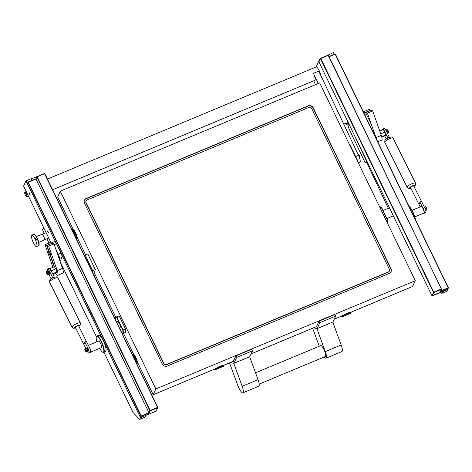 <?xml version="1.0" encoding="UTF-8"?>
<svg xmlns="http://www.w3.org/2000/svg" width="472" height="472" viewBox="0 0 472 472"><rect width="100%" height="100%" fill="white"/><g stroke="black" fill="none" stroke-linecap="round" stroke-linejoin="round"><path stroke-width="0.71" d="M34.999 238.932L35.931 238.543A6.213 1.522 67.4 0 1 35.984 238.643A6.213 1.522 67.4 0 1 36.385 239.534L35.453 239.918L34.999 238.932A6.213 1.522 -112.6 0 0 31.813 235.133A6.213 1.522 -112.6 0 0 33.364 242.697A6.213 1.522 -112.6 0 0 36.598 246.596A6.213 1.522 -112.6 0 0 35.453 239.918M38.775 242.407L44.35 239.835A2.956 0.726 -112.6 0 0 44.35 239.835A2.956 0.726 -112.6 0 0 44.468 239.711A2.956 0.726 -112.6 0 0 43.607 236.236A2.956 0.726 -112.6 0 0 42.073 234.377A2.956 0.726 -112.6 0 0 42.067 234.377L46.132 232.684M24.721 192.635L24.857 192.269A2.513 0.614 67.4 0 1 24.969 192.133A2.513 0.614 67.4 0 1 25.86 192.948A2.513 0.614 67.4 0 1 26.892 195.325A2.513 0.614 67.4 0 1 26.91 196.777A2.513 0.614 67.4 0 1 26.733 196.759L26.373 196.6A2.218 0.543 -112.6 0 0 26.574 195.573A2.218 0.543 -112.6 0 0 25.606 193.237A2.218 0.543 -112.6 0 0 24.721 192.635A2.218 0.543 -112.6 0 0 25.742 195.892A2.218 0.543 -112.6 0 0 26.373 196.6M415.171 219.085A8.874 2.171 -112.6 0 0 412.634 211.81A8.874 2.171 -112.6 0 0 409.141 206.618M409.082 206.5A8.579 2.1 67.4 0 1 412.858 211.786A8.579 2.1 67.4 0 1 415.448 219.663M412.091 210.305L421.183 206.512A3.552 0.867 67.4 0 1 423.03 208.742A3.552 0.867 67.4 0 1 423.915 213.067L414.823 216.86M421.443 201.414L413.773 186.039A1.776 0.46 153.5 0 0 412.392 186.239A1.776 0.46 153.5 0 0 410.599 187.626L418.67 203.81A1.776 0.46 153.5 0 0 419.289 203.869L419.024 204.642L420.168 206.937M423.691 213.161A3.847 0.938 -112.6 0 0 424.133 213.291A3.847 0.938 -112.6 0 0 424.316 213.067A3.847 0.938 -112.6 0 0 423.101 208.453L419.909 202.057L419.643 202.83A1.776 0.46 153.5 0 0 418.67 203.81M386.037 130.319L386.19 130.26A1.481 0.36 67.4 0 1 386.704 130.726A1.481 0.36 67.4 0 1 387.364 132.962M424.481 207.379L424.523 207.361A1.481 0.36 67.4 0 1 425.29 208.294A1.481 0.36 67.4 0 1 425.661 210.093L425.614 210.111M385.972 130.195A1.776 0.437 67.4 0 1 386.072 129.983A1.776 0.437 67.4 0 1 386.692 130.543A1.776 0.437 67.4 0 1 387.494 133.222M387.5 133.24L388.344 132.886A1.776 0.437 -112.6 0 0 388.421 132.791A1.776 0.437 -112.6 0 0 387.595 130.166A1.776 0.437 -112.6 0 0 387.099 129.623A1.776 0.437 -112.6 0 0 386.975 129.611L386.072 129.983M424.357 207.131A1.776 0.437 67.4 0 1 424.405 207.09A1.776 0.437 67.4 0 1 425.331 208.205A1.776 0.437 67.4 0 1 425.773 210.364A1.776 0.437 67.4 0 1 425.691 210.37M424.405 207.09L425.307 206.712A1.776 0.437 67.4 0 1 425.431 206.724A1.776 0.437 67.4 0 1 426.234 207.827A1.776 0.437 67.4 0 1 426.753 209.892A1.776 0.437 67.4 0 1 426.676 209.993L425.773 210.364M387.099 129.623L387.459 129.782A1.481 0.36 67.4 0 1 387.866 130.237A1.481 0.36 67.4 0 1 388.556 132.425L388.421 132.791M425.431 206.724L425.791 206.883A1.481 0.36 67.4 0 1 426.458 207.804A1.481 0.36 67.4 0 1 426.889 209.527L426.753 209.892M47.731 230.826L48.522 232.897A2.053 2.053 0 0 1 47.696 230.92L47.731 230.826M29.364 192.83L30.155 194.901A2.053 2.053 0 0 1 29.329 192.924L29.364 192.83M55.554 273.365A5.918 1.446 -112.6 0 0 57.678 275.329A5.918 1.446 -112.6 0 0 57.23 270.598L48.651 246.113L46.964 245.44L49.07 251.464A2.366 0.578 67.4 0 1 50.398 253.788A2.366 0.578 67.4 0 1 50.592 255.73A2.366 0.578 67.4 0 1 50.569 255.741L54.333 266.609L53.507 265.37L50.297 255.629A2.366 0.578 67.4 0 1 48.952 253.257A2.366 0.578 67.4 0 1 48.769 251.364A2.366 0.578 67.4 0 1 48.799 251.358L46.687 245.334L44.993 244.661L52.941 267.341M49.997 253.004A2.071 0.507 -112.6 0 0 48.793 251.747A2.071 0.507 -112.6 0 0 49.371 254.089A2.071 0.507 -112.6 0 0 50.339 255.446A2.071 0.507 -112.6 0 0 49.997 253.004M48.793 251.747L48.929 251.381A2.366 0.578 67.4 0 1 49.005 251.269L48.799 251.358M48.291 270.963A1.776 0.437 67.4 0 1 48.362 270.881A1.776 0.437 67.4 0 1 49.371 272.173A1.776 0.437 67.4 0 1 49.802 274.084A1.776 0.437 67.4 0 1 49.731 274.161A1.776 0.437 67.4 0 1 49.625 274.155M48.97 274.155A1.776 0.437 -112.6 0 0 49.306 274.338A1.776 0.437 -112.6 0 0 49.377 274.262A1.776 0.437 -112.6 0 0 48.946 272.35A1.776 0.437 -112.6 0 0 47.938 271.058A1.776 0.437 -112.6 0 0 47.867 271.135A1.776 0.437 -112.6 0 0 47.831 271.424M103.716 352.425L105.569 351.652A8.874 2.171 -112.6 0 0 103.356 340.849A8.874 2.171 -112.6 0 0 98.736 335.273L96.884 336.046A8.874 2.171 67.4 0 1 101.504 341.622A8.874 2.171 67.4 0 1 103.716 352.425A8.874 2.171 67.4 0 1 103.102 352.372L102.743 352.212A8.579 2.1 -112.6 0 0 101.197 341.817A8.579 2.1 -112.6 0 0 96.347 336.89A8.579 2.1 -112.6 0 0 96.902 341.805M96.347 336.89L96.489 336.518A8.874 2.171 67.4 0 1 96.884 336.046M90.771 352.059L101.403 347.622A3.552 0.867 -112.6 0 0 100.518 343.297A3.552 0.867 -112.6 0 0 98.666 341.067L88.388 345.356M90.754 351.321A3.552 0.867 -112.6 0 0 89.662 347.829A3.552 0.867 -112.6 0 0 89.12 346.832M86.276 341.25L78.606 325.881A1.776 0.46 153.5 0 0 77.219 326.075A1.776 0.46 153.5 0 0 75.426 327.462L83.503 343.646A1.776 0.46 153.5 0 0 84.116 343.704L83.851 344.483L85.792 348.365M87.385 351.516A3.847 0.938 -112.6 0 0 88.966 353.133A3.847 0.938 -112.6 0 0 89.143 352.908A3.847 0.938 -112.6 0 0 87.928 348.289L84.736 341.893L84.47 342.672A1.776 0.46 153.5 0 0 83.503 343.646M86.482 348.076L86.801 347.941A1.776 0.437 67.4 0 1 87.727 349.056A1.776 0.437 67.4 0 1 88.17 351.221L87.851 351.351A1.776 0.437 -112.6 0 0 87.409 349.192A1.776 0.437 -112.6 0 0 86.482 348.076A1.776 0.437 -112.6 0 0 86.376 348.442M49.106 274.061A1.481 0.36 -112.6 0 0 49.194 274.067A1.481 0.36 -112.6 0 0 49.253 274.002A1.481 0.36 -112.6 0 0 48.893 272.409A1.481 0.36 -112.6 0 0 48.056 271.335A1.481 0.36 -112.6 0 0 47.996 271.4M87.426 351.209L87.739 351.079A1.481 0.36 -112.6 0 0 87.367 349.28A1.481 0.36 -112.6 0 0 86.6 348.348L86.287 348.478M48.669 274.556A1.776 0.437 -112.6 0 0 48.775 274.556A1.776 0.437 -112.6 0 0 48.846 274.48A1.776 0.437 -112.6 0 0 48.415 272.574A1.776 0.437 -112.6 0 0 47.412 271.282L46.51 271.66A1.776 0.437 67.4 0 1 47.519 272.946A1.776 0.437 67.4 0 1 47.949 274.857A1.776 0.437 67.4 0 1 47.879 274.934A1.776 0.437 67.4 0 1 47.755 274.922L47.395 274.763A1.481 0.36 -112.6 0 0 47.56 274.704A1.481 0.36 -112.6 0 0 47.129 272.969A1.481 0.36 -112.6 0 0 46.297 272.102A1.481 0.36 -112.6 0 0 46.291 272.12A1.481 0.36 -112.6 0 0 46.592 273.548A1.481 0.36 -112.6 0 0 47.395 274.763M85.939 351.776L86.299 351.941A1.776 0.437 -112.6 0 0 86.423 351.947L87.32 351.575A1.776 0.437 -112.6 0 0 86.877 349.41A1.776 0.437 -112.6 0 0 85.951 348.295L85.054 348.672A1.776 0.437 -112.6 0 0 84.978 348.767L84.836 349.132A1.481 0.36 -112.6 0 0 85.273 350.855A1.481 0.36 -112.6 0 0 85.939 351.776A1.481 0.36 -112.6 0 0 85.674 349.988A1.481 0.36 -112.6 0 0 84.836 349.132M86.423 351.947A1.776 0.437 -112.6 0 0 85.981 349.787A1.776 0.437 -112.6 0 0 85.054 348.672M259.199 384.119L325.338 356.525A5.918 1.446 -112.6 0 0 324.777 351.493A5.918 1.446 -112.6 0 0 320.777 345.604L255.541 372.821M120.295 329.745L120.791 329.539A4.437 1.086 -112.6 0 0 120.974 329.35A4.437 1.086 -112.6 0 0 119.888 324.577A4.437 1.086 -112.6 0 0 117.375 321.349L116.431 321.745M122.059 333.397A8.579 2.1 -112.6 0 0 122.72 330.076L116.808 317.851L119.434 316.523A8.874 2.171 -112.6 0 0 119.062 316.269A8.874 2.171 -112.6 0 0 118.313 316.146L115.929 317.143A8.874 2.171 67.4 0 1 117.05 317.52L123.092 330.011A8.874 2.171 67.4 0 1 122.767 333.527A8.874 2.171 67.4 0 1 122.148 333.474L122.083 333.438M122.767 333.527L125.151 332.53A8.874 2.171 -112.6 0 0 125.599 329.792A8.874 2.171 -112.6 0 0 125.475 329.019L122.72 330.076M387.347 222.89A8.874 2.171 -112.6 0 0 387.382 222.813A8.874 2.171 -112.6 0 0 387.311 219.775L381.27 207.285A8.874 2.171 -112.6 0 0 380.768 206.96L381.122 207.119A8.579 2.1 67.4 0 1 381.559 207.391L387.471 219.622L386.09 220.282M380.768 206.96A8.874 2.171 -112.6 0 0 380.149 206.907L379.712 207.09M380.048 207.792L381.559 207.391M440.494 291.071L441.279 289.436L433.862 292.528L432.34 295.838L447.698 289.436L448.258 288.215L440.317 291.525M149.305 412.941L148.951 412.705L141.275 415.909L140.798 417.472L156.155 411.071L157.677 407.755L150.267 410.846L149.305 412.941L141.364 416.257L28.143 182.015A0.295 0.295 0 0 0 27.99 182.168L27.435 183.62L140.408 417.325L140.969 416.103L27.995 182.398L35.978 179L148.951 412.705L149.878 410.699L36.899 176.994L36.073 178.717M52.616 189.738L314.836 80.334A5.918 1.446 -112.6 0 0 313.449 73.325L318.258 83.514M315.538 84.647L313.721 80.8M32.131 180.351L31.305 178.634L26.007 180.847L23.6 186.074L50.988 242.726M341.533 316.163L342.023 316.854L351.056 313.066L350.843 312.246A6.508 1.387 154.2 0 0 342.082 315.904L341.846 315.998M315.833 326.884L316.234 326.984A1.776 0.437 -112.6 0 0 316.317 326.984A1.776 0.437 -112.6 0 0 316.387 326.907L319.037 321.149L319.792 322.712L317.09 328.571A1.776 0.437 67.4 0 1 317.019 328.648A1.776 0.437 67.4 0 1 316.936 328.654L325.296 351.622A7.694 1.882 67.4 0 1 326.016 358.165A7.694 1.882 67.4 0 1 324.229 356.991M350.843 312.246L407.236 288.716M214.453 369.181L214.943 369.871L223.976 366.083L223.763 365.263A6.508 1.387 154.2 0 0 215.002 368.921L214.766 369.021M232.702 361.57L233.103 361.67A1.776 0.437 -112.6 0 0 233.186 361.664A1.776 0.437 -112.6 0 0 233.256 361.587L235.906 355.835L251.788 349.209L252.544 350.767L249.847 356.625A1.776 0.437 67.4 0 1 249.776 356.702A1.776 0.437 67.4 0 1 249.694 356.708M224.117 365.782A6.508 1.387 154.2 0 0 215.114 369.541L214.86 369.01L158.273 392.592M347.616 121.257L346.725 123.192L348.242 122.561M346.725 123.192L343.651 123.918M57.702 197.16L60.233 191.166L319.686 82.919L415.301 280.704L412.434 286.551M412.652 286.463L407.354 288.669L412.575 286.522M349.964 126.112A4.142 1.015 -112.6 0 0 348.171 124.602A4.142 1.015 -112.6 0 0 348.129 124.691A4.142 1.015 -112.6 0 0 349.28 129.375L365.222 162.869L366.301 161.147L366.06 160.126L352.295 130.933M366.608 160.551L366.691 161.3L365.7 162.999L365.222 162.869M387.471 219.622A8.579 2.1 67.4 0 1 387.518 222.448L387.382 222.813M348.23 124.431A4.437 1.086 67.4 0 1 348.265 124.325A4.437 1.086 67.4 0 1 348.306 124.23A4.437 1.086 67.4 0 1 348.466 124.083A4.437 1.086 67.4 0 1 349.103 124.342M365.316 162.846L366.927 162.492M367.027 162.451L367.299 161.979M388.332 208.305L366.762 162.58M313.449 73.325L318.748 71.119L358.496 155.382A5.918 1.446 67.4 0 1 359.876 162.392L358.401 163.011M359.941 157.831A1.776 0.437 -112.6 0 0 359.947 157.813A1.776 0.437 -112.6 0 0 359.587 156.102A1.776 0.437 -112.6 0 0 358.626 154.645L358.018 154.368M359.947 157.813L359.699 158.486A2.366 0.578 -112.6 0 0 359.221 156.332A2.366 0.578 -112.6 0 0 358.024 154.391M357.133 160.38L357.452 160.25L357.263 160.657M349.581 144.768L349.905 144.633L357.452 160.25M47.454 179.065L316.098 66.983A5.918 1.446 67.4 0 1 318.671 69.709A5.918 1.446 67.4 0 1 320.895 75.673M316.11 66.977L320.034 58.457L328.016 55.218M320.034 58.457L320.264 58.935M137.777 362.809L137.665 362.579A6.508 1.593 -112.6 0 0 133.505 353.965L132.756 354.419L137.028 363.31L137.871 363.092M77.39 237.888L77.278 237.658A6.508 1.593 -112.6 0 0 73.113 229.044L72.369 229.498L76.641 238.389L77.485 238.171M60.233 191.166L155.848 388.952L153.188 394.692M95.35 269.6L92.707 270.704L85.155 255.092L87.804 253.983L95.35 269.6L94.146 272.639M125.475 329.019L119.434 316.523M116.808 317.851A8.579 2.1 -112.6 0 0 115.398 317.986L115.534 317.621A8.874 2.171 67.4 0 1 115.929 317.143M115.398 317.986A8.579 2.1 -112.6 0 0 115.262 319.332M94.435 276.244L95.143 274.698M85.155 255.092L84.695 256.095M92.241 271.707L92.707 270.704M77.325 237.817L76.647 238.348M76.783 238.041A6.508 1.593 -112.6 0 0 72.505 229.197M137.712 362.738L137.033 363.269M137.175 362.962A6.508 1.593 -112.6 0 0 132.897 354.118M229.528 362.891L237.687 385.193A7.694 1.882 -112.6 0 0 242.885 392.846L258.774 386.22A7.694 1.882 -112.6 0 0 258.048 379.677L249.658 356.755M242.885 392.846A7.694 1.882 -112.6 0 0 242.165 386.308L233.752 363.322L230.46 362.502M319.255 346.241L312.659 328.211M332.789 322.069L341.179 344.997A7.694 1.882 67.4 0 1 341.905 351.54L326.016 358.165M319.037 321.149L334.919 314.523L335.675 316.087L332.978 321.945A1.776 0.437 67.4 0 1 332.907 322.022A1.776 0.437 67.4 0 1 332.825 322.028M319.792 322.712L335.675 316.087M235.906 355.835L236.661 357.392L233.964 363.257A1.776 0.437 67.4 0 1 233.888 363.334A1.776 0.437 67.4 0 1 233.805 363.334L233.752 363.322M236.661 357.392L252.544 350.767M215.114 369.541L214.972 369.841M341.934 315.986L342.053 316.818M351.192 312.765A6.508 1.387 154.2 0 0 342.194 316.517M103.964 352.324L133.057 412.493L139.694 419.419L140.497 417.673L60.982 253.193L58.333 254.302L55.625 248.691M59.891 260.88L60.422 260.656A3.552 0.867 -112.6 0 0 60.563 260.503L62.009 257.364A3.552 0.867 -112.6 0 0 60.982 253.193M60.245 261.877L96.418 336.707M26.007 180.847L56.451 243.823A3.552 0.867 -112.6 0 0 54.604 241.593L51.955 242.702A3.552 0.867 -112.6 0 0 51.814 242.856L51.737 243.027M139.694 419.419L144.987 417.207L145.765 415.413M140.497 417.673L145.789 415.466M87.515 351.174A1.776 0.437 -112.6 0 0 87.851 351.351M84.47 342.672L84.116 343.704M84.736 341.893L86.329 341.232L89.515 347.622A3.847 0.938 67.4 0 1 90.73 352.242A3.847 0.938 67.4 0 1 90.553 352.466L88.966 353.133M99.639 348.36A8.579 2.1 -112.6 0 0 102.743 352.212M49.466 271.176A3.788 0.926 -112.6 0 0 47.572 268.957L49.159 268.291A3.788 0.926 67.4 0 1 51.053 270.515L49.466 271.176L52.681 277.625L54.174 277.229M47.572 268.957A3.788 0.926 -112.6 0 0 47.395 269.176L47.383 269.217A3.788 0.926 -112.6 0 0 47.625 271.353M48.876 274.368L51.094 278.805M51.053 270.515L54.268 276.958M50.699 255.612A2.366 0.578 67.4 0 1 50.693 255.606L50.339 255.446M53.006 274.427L56.416 273.005L56.9 271.943L52.652 273.719M51.206 270.828L55.855 268.887L56.9 271.943M49.837 268.639L54.386 266.739L55.855 268.887M57.678 275.329L62.971 273.123A5.918 1.446 -112.6 0 0 62.522 268.391L53.95 243.906L48.651 246.113M53.95 243.906L52.256 243.233L46.964 245.44M52.05 243.316L46.687 245.334M51.985 243.121L50.292 242.449L44.993 244.661M59.183 258.857L59.366 258.467A3.552 0.867 -112.6 0 0 58.333 254.302M53 243.528A3.552 0.867 -112.6 0 0 51.955 242.702M447.851 289.271L447.12 291.153L441.822 293.366L440.813 292.315M327.975 55.141L333.433 52.581L334.264 54.298M442.6 291.566L441.822 293.366M328.14 54.793L328.353 55.23M447.922 289.413L442.624 291.619M423.101 208.453L424.688 207.786L421.496 201.391L419.909 202.057M424.688 207.786A3.847 0.938 67.4 0 1 425.903 212.406A3.847 0.938 67.4 0 1 425.726 212.63L424.133 213.291M419.643 202.83L419.289 203.869M386.22 130.679L384.633 131.34A3.788 0.926 -112.6 0 0 382.739 129.116L384.326 128.455A3.788 0.926 67.4 0 1 386.22 130.679L389.347 137.393M387.754 138.066L389.435 137.122M384.733 135.906L386.261 138.969M382.739 129.116A3.788 0.926 -112.6 0 0 382.568 129.34L382.55 129.381A3.788 0.926 -112.6 0 0 382.497 129.965M384.633 131.34L387.848 137.783M381.801 137.128L385.123 135.741L385.701 135.022L384.904 132.142L383.311 129.629L379.777 131.104M385.701 135.022L381.689 136.697M384.904 132.142L380.745 133.877M370.809 110.33L369.045 109.463L363.753 111.669L364.042 112.495M370.738 110.135L365.446 112.342L363.753 111.669M377.795 141.777L381.73 140.131A5.918 1.446 -112.6 0 0 381.282 135.399L372.703 110.914L367.411 113.121L365.717 112.454L366.201 113.829M372.703 110.914L371.016 110.241L365.717 112.454M376.373 138.833A5.918 1.446 -112.6 0 0 375.983 137.606L367.411 113.121M365.67 112.985L365.446 112.342M363.706 112.637L364.679 112.23A3.552 0.867 67.4 0 1 366.526 114.46L371.057 123.829A3.552 0.867 67.4 0 1 372.083 128L371.623 129.004M44.35 239.841L48.581 238.071A2.956 0.726 -112.6 0 0 48.687 237.971M44.303 233.445L42.586 229.888L43.654 227.563M48.935 243.015L46.887 238.779M31.417 178.87L39.123 175.749M35.388 239.835L36.385 239.534M35.931 238.543L36.32 239.446M35.966 238.679L35.034 239.068M35.365 239.717L36.297 239.328M36.025 238.743L35.093 239.133M35.3 239.64L36.232 239.251M36.055 238.867L35.123 239.257M35.276 239.522L36.208 239.133M36.114 238.938L35.188 239.328M35.211 239.446L36.143 239.056M308.942 107.415L87.078 199.975A2.071 1.959 24.7 0 0 86.11 202.571L163.861 363.405A2.071 1.959 24.7 0 0 166.592 364.455L388.45 271.896A2.071 1.959 24.7 0 0 389.424 269.3L311.673 108.466A2.071 1.959 24.7 0 0 308.942 107.415M86.081 200.93L85.957 201.196A2.071 1.959 24.7 0 0 85.987 202.836L163.737 363.67A2.071 1.959 24.7 0 0 166.474 364.714L388.332 272.155A2.071 1.959 24.7 0 0 389.329 271.199L389.453 270.94M390.999 271.807A3.847 3.64 24.7 0 0 390.893 268.898L313.142 108.064A3.847 3.64 24.7 0 0 308.063 106.117L86.205 198.677A3.847 3.64 24.7 0 0 84.411 200.323M84.517 203.237L162.268 364.071A3.847 3.64 24.7 0 0 167.348 366.018L389.205 273.453A3.847 3.64 24.7 0 0 391.011 268.633L313.261 107.799A3.847 3.64 24.7 0 0 308.187 105.852L86.323 198.417A3.847 3.64 24.7 0 0 84.517 203.237M155.848 388.952L415.301 280.704M38.486 245.812A6.213 1.522 -112.6 0 0 38.733 245.54A6.213 1.522 -112.6 0 0 36.94 238.248A6.213 1.522 -112.6 0 0 33.701 234.342C34.096 231.74 40.48 243.233 38.916 245.369L36.598 246.596M36.893 237.546A3.198 0.785 67.4 0 1 38.456 241.292M38.934 245.133A5.906 1.446 -112.6 0 0 37.223 238.201A5.906 1.446 -112.6 0 0 34.285 234.46M384.786 142.367A4.673 1.204 -26.5 0 1 389.506 138.709A4.673 1.204 -26.5 0 1 393.147 138.196L415.602 183.213A4.673 1.204 -26.5 0 0 411.962 183.726A4.673 1.204 -26.5 0 0 407.236 187.384L384.786 142.367L384.875 140.385C384.692 139.977 385.943 139.069 388.615 137.671C392.863 136.738 391.022 136.597 393.147 138.196M410.864 188.157A2.897 0.749 -26.5 0 1 409.714 187.697A2.897 0.749 -26.5 0 1 412.522 185.856A2.897 0.749 -26.5 0 1 414.664 185.431A2.897 0.749 -26.5 0 1 414.038 186.57M49.613 282.209A4.673 1.204 -26.5 0 1 54.333 278.545A4.673 1.204 -26.5 0 1 57.979 278.032L80.435 323.049A4.673 1.204 -26.5 0 0 76.788 323.562A4.673 1.204 -26.5 0 0 72.069 327.226L49.613 282.209L49.702 280.22C49.525 279.813 50.769 278.911 53.448 277.507C57.696 276.574 55.849 276.433 57.979 278.032M75.691 327.993A2.897 0.749 -26.5 0 1 74.541 327.538A2.897 0.749 -26.5 0 1 77.349 325.698A2.897 0.749 -26.5 0 1 79.491 325.267A2.897 0.749 -26.5 0 1 78.871 326.406M348.419 122.915L345.486 123.682M348.837 123.93A1.186 1.186 0 0 1 347.598 123.198L347.628 123.174M440.63 291.012L448.17 287.867L335.197 54.162L329.102 56.705M447.668 289.448L447.686 289.448A0.295 0.295 0 0 0 447.839 289.295L448.17 287.867L448.4 288.079A0.295 0.295 0 0 0 448.4 287.826L335.421 54.138A0.295 0.295 0 0 0 335.037 53.979L329.002 56.498L335.421 54.121L448.382 287.814M328.423 55.33L328.081 55.2A0.295 0.295 0 0 1 328.441 55.342L441.403 289.035L328.217 55.383L320.801 58.475L433.78 292.18L441.19 289.088L441.279 289.436L441.42 289.047L328.441 55.342L320.665 58.292M318.972 61.985L431.951 295.69L433.473 292.38L320.5 58.675L318.966 61.755A0.295 0.295 0 0 0 318.972 62.003L318.972 61.985M318.966 61.755L320.636 58.304A0.295 0.295 0 0 0 320.494 58.439L328.064 55.2M335.061 53.979L335.403 54.109M433.78 292.18L433.473 292.38L433.862 292.528L433.78 292.18M447.839 289.295L431.963 295.72M37.07 176.611L44.616 173.702L37.205 176.799L150.184 410.498L157.595 407.407L44.846 173.661L157.807 407.36M28.161 182.015L35.978 178.758M149.878 410.699L150.267 410.846L150.184 410.498L149.878 410.699M44.486 173.519L157.825 407.619A0.295 0.295 0 0 0 157.819 407.365L156.126 411.082M36.899 176.994L37.052 176.611L36.899 176.994M44.846 173.661A0.295 0.295 0 0 0 44.462 173.519L37.052 176.611A0.295 0.295 0 0 0 36.899 176.758L35.961 178.794M35.978 178.746L28.143 182.015L27.429 183.39A0.295 0.295 0 0 0 27.429 183.637L27.429 183.39M140.798 417.472L140.408 417.325A0.295 0.295 0 0 0 140.786 417.49L140.798 417.472M140.426 417.354L27.429 183.637M334.259 319.166L342.082 315.904M251.128 353.852L316.547 326.553M223.763 365.263L233.416 361.239M137.665 362.579L153.199 394.71L215.002 368.921M366.301 161.147L366.927 161.2M355.67 156.562L358.496 155.382M94.07 272.391L115.758 317.261M123.475 333.226L133.505 353.965M77.278 237.658L85.615 254.898M57.584 196.918L73.113 229.044M242.165 386.308L258.048 379.677M313.591 327.822L316.883 328.642M341.179 344.997L325.296 351.622M317.09 328.571L332.978 321.945M233.964 363.257L249.847 356.625M87.928 348.289L89.515 347.622M62.522 268.391L57.23 270.598M56.451 243.823L54.245 244.75M60.563 260.503L59.867 260.798M62.009 257.364L59.366 258.467M381.282 135.399L375.983 137.606M364.915 115.133L366.526 114.46M369.446 124.502L371.057 123.829M371.293 128.325L372.083 128M31.813 235.133L33.701 234.342M24.969 192.133L26.267 191.591M407.236 187.384L408.528 188.434L410.9 188.234M48.362 270.881L47.938 271.058M72.069 327.226L73.355 328.27L75.732 328.069M48.056 271.335L47.743 271.459M345.38 123.511L345.457 123.705A1.186 1.186 0 0 0 347.728 123.434M393.335 215.834L386.928 218.506M441.42 289.047A0.295 0.295 0 0 1 441.42 289.301L440.482 291.336M432.328 295.855A0.295 0.295 0 0 1 431.945 295.708L318.972 62.003M156.297 410.935A0.295 0.295 0 0 1 156.143 411.082L140.786 417.49M223.864 365.257L233.398 361.275M251.11 353.888L316.529 326.594M334.241 319.208L341.917 316.004M350.938 312.24L407.306 288.722M348.129 124.691L348.265 124.325M365.658 163.041L366.986 162.486M348.466 124.083L348.897 123.906M389.465 207.827L383.063 210.5M57.59 197.025L73.036 228.973M77.325 237.853L85.579 254.915M94.046 272.433L115.728 317.284M123.446 333.244L133.428 353.894M137.718 362.767L153.176 394.745L158.421 392.562M76.641 238.389L72.364 229.545M137.028 363.31L132.75 354.466M317.019 328.648L332.907 322.022M233.888 363.334L249.776 356.702M223.946 366.119L214.943 369.871M351.026 313.095L342.023 316.854M46.291 272.12L46.433 271.754M48.775 274.556L47.879 274.934M49.194 274.067L48.881 274.191M78.907 326.488L80.494 324.712L80.435 323.049M49.731 274.161L49.306 274.338M414.08 186.647L415.667 184.876L415.602 183.213M26.91 196.777L28.462 196.128M42.073 234.377L36.326 236.537"/></g></svg>
